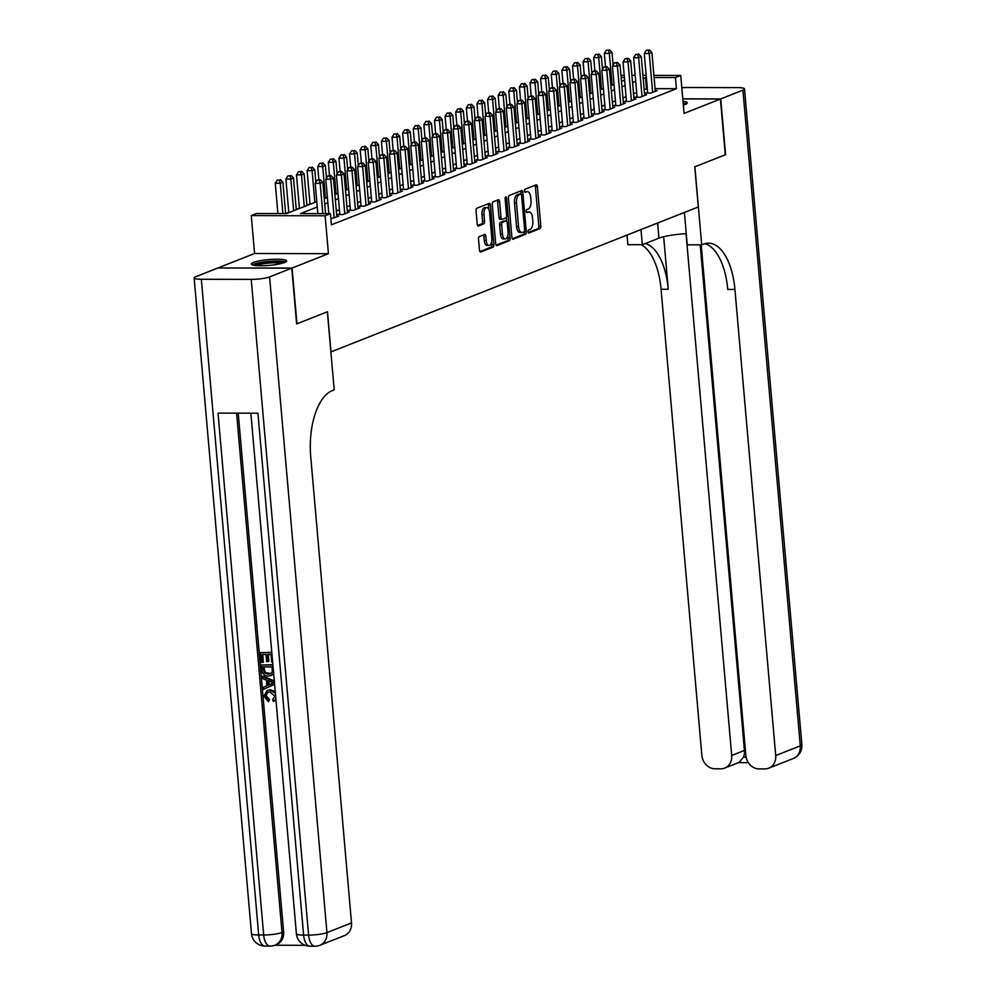 <?xml version="1.0" encoding="UTF-8"?>
<svg xmlns="http://www.w3.org/2000/svg" width="996" height="996" viewBox="0 0 996 996"><rect width="100%" height="100%" fill="white"/><g stroke="black" fill="none" stroke-linecap="round" stroke-linejoin="round"><path stroke-width="1.49" d="M528.029 231.757A1.556 0.747 90.1 0 0 528.764 233.027A1.556 0.747 90.1 0 0 528.901 233.002L539.969 228.632A2.229 1.058 90.1 0 0 540.816 226.042L537.367 186.638A2.229 1.058 90.1 0 0 536.334 184.82A2.229 1.058 90.1 0 0 536.134 184.858L525.066 189.228A1.556 0.747 90.1 0 0 524.469 191.045A1.556 0.747 90.1 0 0 525.203 192.315A1.556 0.747 90.1 0 0 525.34 192.29L526.772 191.718A7.134 3.386 90.1 0 1 527.394 191.593A7.134 3.386 90.1 0 1 530.719 197.407L531.005 200.694A7.134 3.386 90.1 0 1 528.278 209.011L526.847 209.583A1.556 0.747 90.1 0 0 526.249 211.401A1.556 0.747 90.1 0 0 526.984 212.671A1.556 0.747 90.1 0 0 527.121 212.646L528.552 212.086A7.134 3.386 90.1 0 1 529.175 211.961A7.134 3.386 90.1 0 1 532.499 217.775L532.785 221.05A7.134 3.386 90.1 0 1 530.059 229.379L528.627 229.939A1.556 0.747 90.1 0 0 528.029 231.757M284.52 262.533A17.704 2.888 -5 0 0 286.587 260.952A17.704 2.888 -5 0 0 273.091 259.321A17.704 2.888 -5 0 0 253.382 262.458A17.704 2.888 -5 0 0 251.316 264.04A17.704 2.888 -5 0 0 264.799 265.671A17.704 2.888 -5 0 0 284.52 262.533M683.331 105.066A17.704 2.888 -5 0 0 685.248 104.431A17.704 2.888 -5 0 0 687.315 102.849A17.704 2.888 -5 0 0 683.007 101.355M479.387 236.575A2.229 1.058 90.1 0 0 478.528 239.177L479.499 250.233A2.229 1.058 90.1 0 0 480.533 252.05A2.229 1.058 90.1 0 0 480.732 252.013L493.032 247.157A2.229 1.058 90.1 0 0 493.879 244.555L490.43 205.151A2.229 1.058 90.1 0 0 489.397 203.333A2.229 1.058 90.1 0 0 489.198 203.371L476.897 208.226A2.229 1.058 90.1 0 0 476.051 210.828L477.221 224.175A2.229 1.058 90.1 0 0 478.254 225.992A2.229 1.058 90.1 0 0 478.454 225.955L483.72 223.876A2.229 1.058 90.1 0 0 484.566 221.286L483.981 214.663A5.964 2.839 90.1 0 1 486.783 207.604A5.964 2.839 90.1 0 1 489.559 212.459L491.837 238.405A5.964 2.839 90.1 0 1 489.036 245.464A5.964 2.839 90.1 0 1 486.26 240.596L485.874 236.276A2.229 1.058 90.1 0 0 484.84 234.458A2.229 1.058 90.1 0 0 484.641 234.496L479.387 236.575M218.236 267.986L292.077 268.036L296.957 323.787L327.472 311.748L330.983 351.887L698.283 206.981L694.772 166.83L725.287 154.791L720.407 99.04L684.053 113.382L680.741 75.472L675.425 77.564L676.409 88.706L331.407 224.822L330.423 213.679L325.119 215.771L251.266 215.597L256.57 213.505L286.512 213.567L316.778 201.628M292.077 268.036L328.431 253.681L325.119 215.771M511.907 237.446A2.229 1.058 90.1 0 0 512.94 239.264A2.229 1.058 90.1 0 0 513.139 239.227L525.44 234.371A2.229 1.058 90.1 0 0 526.286 231.769L522.838 192.365A2.229 1.058 90.1 0 0 521.804 190.547A2.229 1.058 90.1 0 0 521.605 190.585L509.305 195.44A2.229 1.058 90.1 0 0 508.458 198.042L511.907 237.446M509.23 240.771L496.942 245.614A2.229 1.058 90.1 0 1 496.743 245.651A2.229 1.058 90.1 0 1 495.697 243.833L492.261 204.429A2.229 1.058 90.1 0 1 493.107 201.827L498.374 199.76A2.229 1.058 90.1 0 1 498.56 199.723A2.229 1.058 90.1 0 1 499.606 201.541L501 217.514A2.229 1.058 90.1 0 0 502.034 219.332A2.229 1.058 90.1 0 0 502.233 219.294L505.719 217.912A2.229 1.058 90.1 0 0 506.578 215.31L505.121 198.677A1.556 0.747 90.1 0 1 505.856 196.835A1.556 0.747 90.1 0 1 506.578 198.104L510.077 238.169A2.229 1.058 90.1 0 1 509.23 240.771L507.238 240.758L496.083 245.165M720.407 99.04L682.795 98.953M647.649 92.329L645.794 93.064L650.786 93.076L657.161 90.561L655.231 90.561M637.042 96.512L635.187 97.247L640.167 97.259L646.541 94.745L644.624 94.745M626.422 100.708L624.567 101.443L629.559 101.455L635.921 98.94L634.004 98.928M615.802 104.891L613.947 105.626L618.939 105.638L625.314 103.123L623.384 103.123M605.195 109.087L603.339 109.821L608.319 109.821L614.694 107.319L612.777 107.307M594.575 113.27L592.72 114.005L597.712 114.017L604.074 111.502L602.157 111.502M583.967 117.453L582.1 118.188L587.092 118.2L593.467 115.685L591.537 115.685M573.347 121.649L571.492 122.384L576.485 122.396L582.847 119.881L580.929 119.869M562.728 125.832L560.873 126.567L565.865 126.579L572.227 124.064L570.31 124.064M552.12 130.028L550.253 130.762L555.245 130.775L561.62 128.26L559.69 128.247M541.5 134.211L539.645 134.946L544.638 134.958L551 132.443L549.082 132.443M530.88 138.394L529.025 139.129L534.018 139.141L540.392 136.626L538.463 136.626M520.273 142.59L518.406 143.324L523.398 143.337L529.772 140.822L527.843 140.822M509.653 146.773L507.798 147.508L512.791 147.52L519.153 145.005L517.235 145.005M499.033 150.969L497.178 151.703L502.171 151.716L508.545 149.201L506.615 149.188M488.426 155.152L486.558 155.886L491.551 155.899L497.925 153.384L496.008 153.384M477.806 159.348L475.951 160.07L480.944 160.082L487.305 157.567L485.388 157.567M467.186 163.531L465.331 164.265L470.324 164.278L476.698 161.763L474.768 161.763M456.579 167.714L454.724 168.449L459.704 168.461L466.078 165.946L464.161 165.946M445.959 171.91L444.104 172.644L449.096 172.657L455.458 170.142L453.541 170.129M435.339 176.093L433.484 176.827L438.477 176.84L444.851 174.325L442.921 174.325M424.732 180.288L422.877 181.011L427.857 181.023L434.231 178.508L432.314 178.508M414.112 184.472L412.257 185.206L417.249 185.219L423.611 182.704L421.694 182.704M403.505 188.655L401.637 189.389L406.629 189.402L413.004 186.887L411.074 186.887M392.885 192.851L391.03 193.585L396.01 193.598L402.384 191.083L400.467 191.07M382.265 197.034L380.41 197.768L385.402 197.781L391.764 195.266L389.847 195.266M371.657 201.229L369.79 201.951L374.782 201.964L381.157 199.461L379.227 199.449M361.038 205.413L359.183 206.147L364.175 206.16L370.537 203.645L368.62 203.645M350.418 209.596L348.563 210.33L353.555 210.343L359.917 207.828L358 207.828M339.81 213.791L337.943 214.526L342.935 214.538L349.31 212.024L347.38 212.011M330.871 218.722L338.69 216.207L336.773 216.207M676.409 88.706L655.069 88.656M647.338 88.644L644.163 89.553M636.693 92.504L633.543 93.736M626.073 96.687L622.936 97.919M615.453 100.87L612.316 102.115M604.846 105.066L601.696 106.298M594.226 109.249L591.089 110.494M583.606 113.444L580.469 114.677M572.999 117.628L569.861 118.86M562.379 121.811L559.242 123.056M551.759 126.006L548.622 127.239M541.152 130.19L538.014 131.435M530.532 134.385L527.394 135.618M519.912 138.569L516.775 139.801M509.305 142.752L506.167 143.997M498.685 146.947L495.547 148.18M488.065 151.131L484.928 152.376M477.458 155.326L474.32 156.559M466.838 159.509L463.7 160.742M456.23 163.693L453.08 164.938M445.61 167.888L442.473 169.121M434.991 172.071L431.853 173.316M424.383 176.267L421.233 177.5M413.763 180.45L410.626 181.683M403.143 184.634L400.006 185.879M392.536 188.829L389.399 190.062M381.916 193.012L378.779 194.257M371.296 197.208L368.159 198.441M360.689 201.391L357.552 202.624M350.069 205.574L346.932 206.819M339.449 209.77L336.312 211.003M310.017 203.956L306.868 205.188M299.398 208.139L296.26 209.384M288.778 212.335L285.64 213.567L282.901 182.231L280.25 183.276L282.901 213.567M328.431 253.681L254.578 253.507L218.224 267.862M254.578 253.507L251.266 215.597M317.251 206.994L300.481 213.605L330.423 213.679M646.354 77.489L643.192 78.398M635.709 81.348L632.572 82.581M625.102 85.532L621.952 86.777M614.482 89.727L611.345 90.96M603.862 93.91L600.725 95.155M593.255 98.094L590.105 99.339M582.635 102.289L579.498 103.522M572.015 106.472L568.878 107.717M561.408 110.668L558.27 111.901M550.788 114.851L547.651 116.096M540.168 119.034L537.031 120.279M529.561 123.23L526.423 124.463M518.941 127.413L515.804 128.658M508.321 131.609L505.184 132.842M497.714 135.792L494.576 137.037M487.094 139.975L483.956 141.22M476.474 144.171L473.337 145.404M465.867 148.354L462.729 149.599M455.247 152.55L452.109 153.782M444.639 156.733L441.489 157.978M434.019 160.916L430.882 162.161M423.4 165.112L420.262 166.344M412.792 169.295L409.642 170.54M402.172 173.491L399.035 174.723M391.553 177.674L388.415 178.919M380.945 181.857L377.808 183.102M370.325 186.053L367.188 187.285M359.705 190.236L356.568 191.481M349.098 194.432L345.961 195.664M338.478 198.615L335.341 199.86M327.858 202.798L324.721 204.043M675.425 77.564L654.098 77.514M620.956 75.323L624.206 75.335M631.937 75.347L635.187 75.36M642.918 75.372L646.167 75.385M653.911 75.397L680.741 75.472M624.392 77.439L621.143 77.427M324.26 198.677L327.398 197.445M334.868 194.494L338.005 193.261M345.488 190.311L348.625 189.066M356.107 186.115L359.245 184.883M366.715 181.932L369.852 180.687M377.335 177.736L380.472 176.504M387.942 173.553L391.092 172.308M398.562 169.37L401.699 168.125M409.182 165.174L412.319 163.942M419.789 160.991L422.939 159.746M430.409 156.795L433.546 155.563M441.029 152.612L444.166 151.367M451.636 148.429L454.774 147.184M462.256 144.233L465.393 143.001M472.876 140.05L476.013 138.805M483.483 135.854L486.621 134.622M494.103 131.671L497.241 130.426M504.723 127.488L507.86 126.243M515.33 123.292L518.468 122.06M525.95 119.109L529.088 117.864M536.57 114.914L539.708 113.681M547.178 110.73L550.315 109.485M557.797 106.547L560.935 105.302M568.417 102.351L571.555 101.119M579.025 98.168L582.162 96.923M589.644 93.973L592.782 92.74M600.252 89.789L603.402 88.544M610.872 85.606L614.009 84.361M621.492 81.411L624.629 80.178M646.466 88.644L645.483 77.489M529.175 211.961L527.183 211.949A7.134 3.386 90.1 0 0 526.56 212.073L528.552 212.086M527.394 191.593L525.402 191.593A7.134 3.386 90.1 0 0 524.768 191.718L526.772 191.718M528.204 232.491L537.977 228.632A2.229 1.058 90.1 0 0 538.824 226.03L535.375 186.626A2.229 1.058 90.1 0 0 535.001 185.306M520.995 194.108L520.846 192.365A2.229 1.058 90.1 0 0 520.472 191.033M512.28 238.766L523.435 234.371A2.229 1.058 90.1 0 0 524.294 231.769L524.27 231.558M524.02 231.757A1.556 0.747 90.1 0 0 524.618 229.939L521.593 195.353A1.556 0.747 90.1 0 0 520.858 194.083A1.556 0.747 90.1 0 0 520.721 194.108L519.215 194.706A7.134 3.386 90.1 0 0 516.488 203.022L518.567 226.665A7.134 3.386 90.1 0 0 521.879 232.479A7.134 3.386 90.1 0 0 522.514 232.354L524.02 231.757M519.003 194.108A1.556 0.747 90.1 0 0 518.866 194.071A1.556 0.747 90.1 0 0 518.729 194.096L520.721 194.108M521.879 232.479L519.887 232.479A7.134 3.386 90.1 0 1 516.563 226.665L514.496 203.022A7.134 3.386 90.1 0 1 517.223 194.693L518.729 194.096M501.835 219.294L500.241 219.294A2.229 1.058 90.1 0 1 500.042 219.332A2.229 1.058 90.1 0 1 499.008 217.514L497.602 201.528A2.229 1.058 90.1 0 0 497.228 200.208M506.267 217.327L506.591 221.112M507.836 235.342L508.085 238.156L510.077 238.169M502.445 234.097A5.964 2.839 90.1 0 0 505.221 238.953A5.964 2.839 90.1 0 0 508.022 231.894L507.225 222.755A2.229 1.058 90.1 0 0 506.192 220.938A2.229 1.058 90.1 0 0 505.993 220.988L502.507 222.357A2.229 1.058 90.1 0 0 501.648 224.959L502.445 234.097L500.453 234.097A5.964 2.839 90.1 0 0 503.229 238.953L505.221 238.953M504.387 220.975A2.229 1.058 90.1 0 0 504.188 220.938A2.229 1.058 90.1 0 0 504.001 220.975L505.993 220.988M500.453 234.097L499.656 224.959A2.229 1.058 90.1 0 1 500.502 222.357L504.001 220.975M507.238 240.758A2.229 1.058 90.1 0 0 508.085 238.156M489.036 245.464L487.032 245.452A5.964 2.839 90.1 0 1 484.255 240.596L483.882 236.276A2.229 1.058 90.1 0 0 483.508 234.944M486.783 207.604L484.791 207.591A5.964 2.839 90.1 0 0 481.989 214.65L483.981 214.663M477.594 225.507L481.715 223.876A2.229 1.058 90.1 0 0 482.574 221.274L481.989 214.65M488.812 209.384L488.438 205.151A2.229 1.058 90.1 0 0 488.065 203.819M479.873 251.552L491.028 247.157A2.229 1.058 90.1 0 0 491.887 244.555L491.651 241.841M613.088 65.026L611.98 52.39L609.328 53.435L604.335 53.423L605.493 66.645M608.369 50.223L606.377 50.223L608.369 50.223L609.328 53.435L612.092 85.121M609.428 49.8L611.98 52.39M604.335 53.423L606.377 50.223M652.641 92.342L649.255 53.535L651.907 52.489L655.293 91.296M647.724 93.064L644.263 53.523L649.255 53.535L648.296 50.323L649.355 49.9L646.304 50.31L648.296 50.323M646.304 50.31L644.263 53.523M651.907 52.489L649.355 49.9M683.219 103.833A15.314 2.502 175 0 1 684.949 104.543M686.468 103.858A17.592 2.876 -5 0 0 683.156 103.173M253.943 265.297A15.314 2.502 175 0 1 268.883 261.786A15.314 2.502 175 0 1 284.221 262.645M282.03 263.33A14.181 2.316 -5 0 0 269.007 263.093A14.181 2.316 -5 0 0 256.209 265.583M285.74 261.96A17.592 2.876 -5 0 0 268.858 261.425A17.592 2.876 -5 0 0 252.324 264.886M720.731 98.915L725.611 154.666L694.872 166.793L701.707 244.854L703.512 244.145A56.735 26.979 -89.9 0 1 708.53 243.161A56.735 26.979 -89.9 0 1 734.923 289.425L775.71 755.553L800.286 745.855L742.916 90.163L720.731 98.915L682.783 98.816M641.001 229.578L642.32 244.717L658.929 238.156A25.535 4.171 175 0 1 686.256 233.686M642.32 244.717L627.854 244.68L627.007 235.093M701.707 244.854L687.24 244.817L684.401 212.459M686.045 233.699L731.699 755.454A13.62 11.765 -111.5 0 1 724.715 768.09A13.62 11.765 -111.5 0 1 720.892 768.8L715.004 768.788A13.62 11.765 -111.5 0 1 701.856 755.379L661.07 289.251A56.735 26.979 -89.9 0 0 641.225 244.705M645.383 243.51A56.735 26.979 -89.9 0 1 668.254 289.263L663.66 236.724M742.916 90.163A13.62 2.229 -5 0 0 744.51 88.943A13.62 2.229 -5 0 0 737.314 87.611L687.402 87.499A13.62 2.229 -5 0 0 681.812 87.723M701.196 244.854L745.867 755.491A13.62 11.765 -111.5 0 0 759.014 768.9L764.903 768.912A13.62 11.765 -111.5 0 0 768.725 768.19A13.62 11.765 -111.5 0 0 775.71 755.553M700.2 244.854L744.435 750.424A13.62 11.765 68.5 0 1 743.414 757.109L746.104 757.122M704.931 243.659A56.735 26.979 -89.9 0 1 727.74 289.413L734.923 289.425M724.715 768.09L739.194 762.376L743.414 757.109M267.862 692.208L266.181 695.756L269.518 699.516L268.434 701.732L263.965 696.266L267.015 690.552L270.501 689.742L275.22 691.585M267.015 690.552L270.501 689.742M275.954 699.914L274.074 701.072M274.585 684.24L263.517 689.319L263.342 687.315L266.891 685.796L266.393 680.094L262.571 678.562L262.396 676.558L263.243 676.234L274.298 680.965M274.585 684.289L263.517 689.319M272.643 662.128L271.734 662.116L271.074 654.571L267.389 654.559L267.999 661.593L266.617 661.593L266.007 654.559L261.861 654.546L262.546 662.44L261.164 662.44L260.305 652.666L271.784 652.355M268.26 654.571L268.845 661.257L267.999 661.593M262.732 654.559L263.392 662.103L262.546 662.44M238.231 413.153L283.623 931.883A13.62 11.765 68.5 0 1 276.639 944.519L275.045 945.142A13.62 11.765 -111.5 0 0 282.03 932.505L283.623 931.883M274.809 945.241L305.162 945.304M273.8 671.976L273.116 673.931L271.024 675.562L268.397 676.01C264.575 676.01 262.371 673.943 261.811 669.81L261.388 665.017L272.867 664.706M273.676 673.968L271.024 675.562M291.766 268.161L217.9 267.986L195.714 276.739A13.62 2.229 -5 0 0 194.133 277.946A13.62 2.229 -5 0 0 201.329 279.278L251.229 279.39A13.62 2.229 -5 0 0 269.58 276.913L291.766 268.161L296.634 323.912L327.373 311.785L334.195 389.847L332.39 390.557A56.735 26.979 90.1 0 0 310.74 456.791L351.513 922.918A13.62 11.765 68.5 0 1 344.541 935.555L319.965 945.254A13.62 11.765 -111.5 0 0 326.937 932.617L351.513 922.918M269.58 276.913L326.937 932.617A13.62 2.229 175 0 1 308.598 935.095L303.606 935.082L257.939 413.203L218.024 413.103L263.679 934.995L258.686 934.983A13.62 2.229 175 0 1 251.49 933.65L194.133 277.946M260.305 652.666L271.821 652.691M261.388 665.017L272.904 665.042M262.932 666.909L264.301 672.823L268.26 674.118L270.526 673.769L272.331 671.852L272.145 666.922L262.932 666.909M263.816 666.909L265.148 672.487L270.912 673.582M263.181 669.661L264.027 669.324M264.301 672.823L265.148 672.487M268.26 674.118L269.107 673.782M262.396 676.558L274.361 681.7M271.261 682.048L267.824 680.666L268.223 685.236L273.551 682.97L271.261 682.048M268.733 681.04L269.069 684.875M275.88 699.055L273.215 701.408L272.692 699.516L274.859 696.167L269.829 691.959L267.414 692.357L265.334 696.092L266.181 695.756M265.334 696.092L268.659 699.852L269.518 699.516M269.655 690.079L275.369 693.291M268.659 699.852L268.434 701.732M602.468 69.222L601.36 56.585L598.708 57.631L593.716 57.619L594.873 70.841M597.762 54.407L595.757 54.407L597.762 54.407L598.708 57.631L601.484 89.304M598.82 53.996L601.36 56.585M593.716 57.619L595.757 54.407M591.861 73.405L590.753 60.768L588.101 61.814L583.108 61.802L584.266 75.024M587.142 58.602L585.15 58.59L587.142 58.602L588.101 61.814L590.865 93.487M588.2 58.179L590.753 60.768M583.108 61.802L585.15 58.59M581.241 77.588L580.133 64.964L577.481 66.01L572.488 65.997L573.646 79.219M576.522 62.785L574.53 62.785L576.522 62.785L577.481 66.01L580.257 97.683M577.593 62.375L580.133 64.964M572.488 65.997L574.53 62.785M570.621 81.784L569.513 69.147L566.861 70.193L561.869 70.181L563.026 83.403M565.915 66.981L563.91 66.969L565.915 66.981L566.861 70.193L569.637 101.866M566.973 66.558L569.513 69.147M561.869 70.181L563.91 66.969M642.034 96.525L638.635 57.718L641.287 56.672L644.686 95.479M637.104 97.259L633.643 57.706L638.635 57.718L637.677 54.506L638.747 54.083L635.685 54.506L637.677 54.506M635.685 54.506L633.643 57.706M641.287 56.672L638.747 54.083M631.414 100.721L628.015 61.914L630.667 60.868L634.066 99.675M626.484 101.443L623.023 61.901L628.015 61.914L627.069 58.689L628.127 58.278L625.065 58.689L627.069 58.689M625.065 58.689L623.023 61.901M630.667 60.868L628.127 58.278M620.794 104.904L617.408 66.097L620.06 65.051L623.446 103.858M615.877 105.638L612.416 66.085L617.408 66.097L616.449 62.885L617.508 62.462L614.457 62.873L616.449 62.885M614.457 62.873L612.416 66.085M620.06 65.051L617.508 62.462M610.187 109.099L606.788 70.293L609.44 69.247L612.839 108.054M605.257 109.821L601.796 70.28L606.788 70.293L605.829 67.068L606.9 66.657L603.837 67.068L605.829 67.068M603.837 67.068L601.796 70.28M609.44 69.247L606.9 66.657M560.013 85.967L558.905 73.331L556.254 74.376L551.261 74.364L552.419 87.586M555.295 71.164L553.303 71.164L555.295 71.164L556.254 74.376L559.017 106.062M556.353 70.741L558.905 73.331M551.261 74.364L553.303 71.164M599.567 113.283L596.168 74.476L598.82 73.43L602.219 112.237M594.637 114.005L591.176 74.463L596.168 74.476L595.222 71.264L596.28 70.841L593.218 71.251L595.222 71.264M593.218 71.251L591.176 74.463M598.82 73.43L596.28 70.841M549.394 90.163L548.286 77.526L545.634 78.572L540.641 78.56L541.799 91.781M544.675 75.347L542.683 75.347L544.675 75.347L545.634 78.572L548.41 110.245M545.746 74.937L548.286 77.526M540.641 78.56L542.683 75.347M588.947 117.466L585.561 78.659L588.213 77.613L591.612 116.42M584.03 118.2L580.568 78.647L585.561 78.659L584.602 75.447L585.66 75.024L582.61 75.447L584.602 75.447M582.61 75.447L580.568 78.647M588.213 77.613L585.66 75.024M538.774 94.346L537.678 81.709L535.014 82.755L530.034 82.743L531.179 95.965M534.068 79.543L532.063 79.531L534.068 79.543L535.014 82.755L537.79 114.44M535.126 79.12L537.678 81.709M530.034 82.743L532.063 79.531M578.34 121.661L574.941 82.855L577.593 81.809L580.992 120.616M573.41 122.384L569.949 82.842L574.941 82.855L573.982 79.63L575.053 79.219L571.99 79.63L573.982 79.63M571.99 79.63L569.949 82.842M577.593 81.809L575.053 79.219M528.166 98.529L527.058 85.905L524.406 86.951L519.414 86.938L520.572 100.16M523.448 83.726L521.456 83.726L523.448 83.726L524.406 86.951L527.17 118.624M524.506 83.315L527.058 85.905M519.414 86.938L521.456 83.726M567.72 125.845L564.321 87.038L566.985 85.992L570.372 124.799M562.79 126.579L559.341 87.026L564.321 87.038L563.375 83.826L564.433 83.403L561.37 83.813L563.375 83.826M561.37 83.813L559.341 87.026M566.985 85.992L564.433 83.403M517.547 102.725L516.438 90.088L513.787 91.134L508.794 91.122L509.952 104.343M512.828 87.922L510.836 87.909L512.828 87.922L513.787 91.134L516.563 122.807M513.899 87.499L516.438 90.088M508.794 91.122L510.836 87.909M557.1 130.04L553.714 91.234L556.366 90.188L559.764 128.994M552.182 130.762L548.721 91.221L553.714 91.234L552.755 88.009L553.813 87.598L550.763 88.009L552.755 88.009M550.763 88.009L548.721 91.221M556.366 90.188L553.813 87.598M506.927 106.908L505.831 94.271L503.167 95.317L498.187 95.305L499.332 108.527M502.221 92.105L500.216 92.105L502.221 92.105L503.167 95.317L505.943 127.002M503.279 91.682L505.831 94.271M498.187 95.305L500.216 92.105M546.493 134.223L543.094 95.417L545.746 94.371L549.145 133.178M541.563 134.946L538.101 95.404L543.094 95.417L542.135 92.205L543.206 91.781L540.143 92.192L542.135 92.205M540.143 92.192L538.101 95.404M545.746 94.371L543.206 91.781M496.319 111.104L495.211 98.467L492.559 99.513L487.567 99.5L488.725 112.722M491.601 96.288L489.609 96.288L491.601 96.288L492.559 99.513L495.323 131.186M492.659 95.877L495.211 98.467M487.567 99.5L489.609 96.288M535.873 138.407L532.474 99.6L535.138 98.554L538.525 137.361M530.943 139.141L527.494 99.588L532.474 99.6L531.528 96.388L532.586 95.965L529.523 96.388L531.528 96.388M529.523 96.388L527.494 99.588M535.138 98.554L532.586 95.965M485.699 115.287L484.591 102.65L481.94 103.696L476.947 103.684L478.105 116.906M480.981 100.484L478.989 100.472L480.981 100.484L481.94 103.696L484.716 135.381M482.052 100.061L484.591 102.65M476.947 103.684L478.989 100.472M525.253 142.602L521.867 103.796L524.519 102.75L527.917 141.557M520.335 143.324L516.874 103.783L521.867 103.796L520.908 100.571L521.966 100.16L518.916 100.571L520.908 100.571M518.916 100.571L516.874 103.783M524.519 102.75L521.966 100.16M475.08 119.47L473.984 106.846L471.32 107.892L466.34 107.879L467.498 121.101M470.373 104.667L468.369 104.667L470.373 104.667L471.32 107.892L474.096 139.565M471.432 104.256L473.984 106.846M466.34 107.879L468.369 104.667M514.646 146.786L511.247 107.979L513.899 106.933L517.298 145.74M509.715 147.52L506.254 107.966L511.247 107.979L510.288 104.767L511.359 104.343L508.296 104.754L510.288 104.767M508.296 104.754L506.254 107.966M513.899 106.933L511.359 104.343M464.472 123.666L463.364 111.029L460.712 112.075L455.72 112.062L456.878 125.284M459.754 108.863L457.762 108.85L459.754 108.863L460.712 112.075L463.476 143.748M460.812 108.439L463.364 111.029M455.72 112.062L457.762 108.85M504.026 150.981L500.627 112.175L503.291 111.129L506.678 149.935M499.108 151.703L495.647 112.162L500.627 112.175L499.681 108.95L500.739 108.539L497.676 108.95L499.681 108.95M497.676 108.95L495.647 112.162M503.291 111.129L500.739 108.539M453.852 127.849L452.744 115.212L450.092 116.258L445.1 116.258L446.258 129.468M449.134 113.046L447.142 113.046L449.134 113.046L450.092 116.258L452.869 147.943M450.204 112.623L452.744 115.212M445.1 116.258L447.142 113.046M493.418 155.164L490.02 116.358L492.671 115.312L496.07 154.119M488.488 155.886L485.027 116.345L490.02 116.358L489.061 113.146L490.119 112.722L487.069 113.133L489.061 113.146M487.069 113.133L485.027 116.345M492.671 115.312L490.119 112.722M443.232 132.045L442.137 119.408L439.485 120.454L434.493 120.441L435.65 133.663M438.526 117.229L436.534 117.229L438.526 117.229L439.485 120.454L442.249 152.127M439.585 116.818L442.137 119.408M434.493 120.441L436.534 117.229M482.799 159.348L479.4 120.541L482.052 119.495L485.45 158.302M477.868 160.082L474.407 120.528L479.4 120.541L478.454 117.329L479.512 116.906L476.449 117.329L478.454 117.329M476.449 117.329L474.407 120.528M482.052 119.495L479.512 116.906M432.625 136.228L431.517 123.591L428.865 124.637L423.873 124.624L425.031 137.846M427.906 121.425L425.915 121.412L427.906 121.425L428.865 124.637L431.629 156.322M428.965 121.002L431.517 123.591M423.873 124.624L425.915 121.412M472.179 163.543L468.792 124.737L471.444 123.691L474.831 162.497M467.261 164.265L463.8 124.724L468.792 124.737L467.834 121.512L468.892 121.101L465.842 121.512L467.834 121.512M465.842 121.512L463.8 124.724M471.444 123.691L468.892 121.101M422.005 140.411L420.897 127.787L418.245 128.833L413.253 128.82L414.411 142.042M417.299 125.608L415.295 125.608L417.299 125.608L418.245 128.833L421.022 160.505M418.357 125.197L420.897 127.787M413.253 128.82L415.295 125.608M461.571 167.726L458.172 128.92L460.824 127.874L464.223 166.681M456.641 168.461L453.18 128.907L458.172 128.92L457.214 125.708L458.272 125.284L455.222 125.695L457.214 125.708M455.222 125.695L453.18 128.907M460.824 127.874L458.272 125.284M411.398 144.607L410.29 131.97L407.638 133.016L402.645 133.003L403.803 146.225M406.679 129.804L404.687 129.791L406.679 129.804L407.638 133.016L410.402 164.689M407.738 129.38L410.29 131.97M402.645 133.003L404.687 129.791M450.951 171.922L447.553 133.115L450.204 132.07L453.603 170.876M446.021 172.644L442.56 133.103L447.553 133.115L446.606 129.891L447.665 129.48L444.602 129.891L446.606 129.891M444.602 129.891L442.56 133.103M450.204 132.07L447.665 129.48M400.778 148.79L399.67 136.153L397.018 137.199L392.026 137.199L393.183 150.408M396.059 133.987L394.067 133.987L396.059 133.987L397.018 137.199L399.794 168.884M397.13 133.564L399.67 136.153M392.026 137.199L394.067 133.987M440.332 176.105L436.945 137.299L439.597 136.253L442.983 175.059M435.414 176.827L431.953 137.286L436.945 137.299L435.987 134.087L437.045 133.663L433.995 134.074L435.987 134.087M433.995 134.074L431.953 137.286M439.597 136.253L437.045 133.663M390.158 152.986L389.05 140.349L386.398 141.395L381.406 141.382L382.564 154.604M385.452 138.17L383.448 138.17L385.452 138.17L386.398 141.395L389.175 173.067M386.51 137.759L389.05 140.349M381.406 141.382L383.448 138.17M429.724 180.288L426.325 141.482L428.977 140.436L432.376 179.243M424.794 181.023L421.333 141.469L426.325 141.482L425.367 138.27L426.437 137.846L423.375 138.27L425.367 138.27M423.375 138.27L421.333 141.469M428.977 140.436L426.437 137.846M379.551 157.169L378.443 144.532L375.791 145.578L370.798 145.565L371.956 158.787M374.832 142.366L372.84 142.353L374.832 142.366L375.791 145.578L378.555 177.263M375.89 141.942L378.443 144.532M370.798 145.565L372.84 142.353M419.104 184.484L415.706 145.677L418.357 144.632L421.756 183.438M414.174 185.206L410.713 145.665L415.706 145.677L414.759 142.453L415.818 142.042L412.755 142.453L414.759 142.453M412.755 142.453L410.713 145.665M418.357 144.632L415.818 142.042M368.931 161.352L367.823 148.728L365.171 149.774L360.179 149.761L361.336 162.983M364.212 146.549L362.22 146.549L364.212 146.549L365.171 149.774L367.947 181.446M365.283 146.138L367.823 148.728M360.179 149.761L362.22 146.549M408.485 188.667L405.098 149.861L407.75 148.815L411.149 187.621M403.567 189.402L400.106 149.848L405.098 149.861L404.139 146.649L405.198 146.225L402.147 146.636L404.139 146.649M402.147 146.636L400.106 149.848M407.75 148.815L405.198 146.225M358.311 165.548L357.203 152.911L354.551 153.957L349.559 153.944L350.716 167.166M353.605 150.745L351.6 150.732L353.605 150.745L354.551 153.957L357.327 185.63M354.663 150.321L357.203 152.911M349.559 153.944L351.6 150.732M397.877 192.863L394.478 154.056L397.13 153.011L400.529 191.817M392.947 193.585L389.486 154.044L394.478 154.056L393.52 150.832L394.59 150.421L391.528 150.832L393.52 150.832M391.528 150.832L389.486 154.044M397.13 153.011L394.59 150.421M347.704 169.731L346.596 157.094L343.944 158.14L338.951 158.14L340.109 171.349M342.985 154.928L340.993 154.928L342.985 154.928L343.944 158.14L346.708 189.825M344.043 154.505L346.596 157.094M338.951 158.14L340.993 154.928M337.084 173.927L335.976 161.29L333.324 162.336L328.331 162.323L329.489 175.545M332.365 159.111L330.373 159.111L332.365 159.111L333.324 162.336L336.1 194.008M333.436 158.7L335.976 161.29M328.331 162.323L330.373 159.111M326.464 178.11L325.368 165.473L322.704 166.519L317.724 166.506L318.869 179.728M321.758 163.307L319.753 163.307L321.758 163.307L322.704 166.519L325.48 198.204M322.816 162.883L325.368 165.473M317.724 166.506L319.753 163.307M387.257 197.046L383.858 158.239L386.523 157.194L389.909 196M382.327 197.768L378.878 158.227L383.858 158.239L382.912 155.027L383.97 154.604L380.908 155.015L382.912 155.027M380.908 155.015L378.878 158.227M386.523 157.194L383.97 154.604M376.637 201.229L373.251 162.423L375.903 161.377L379.302 200.184M371.72 201.964L368.259 162.423L373.251 162.423L372.292 159.211L373.351 158.787L370.3 159.211L372.292 159.211M370.3 159.211L368.259 162.423M375.903 161.377L373.351 158.787M366.03 205.425L362.631 166.618L365.283 165.573L368.682 204.379M361.1 206.147L357.639 166.606L362.631 166.618L361.673 163.394L362.743 162.983L359.68 163.394L361.673 163.394M359.68 163.394L357.639 166.606M365.283 165.573L362.743 162.983M315.857 182.293L314.748 169.669L312.097 170.714L307.104 170.702L310.042 204.292M311.138 167.49L309.146 167.49L311.138 167.49L312.097 170.714L314.861 202.387M312.196 167.079L314.748 169.669M307.104 170.702L309.146 167.49M355.41 209.608L352.011 170.802L354.676 169.756L358.062 208.562M350.48 210.343L347.031 170.789L352.011 170.802L351.065 167.589L352.123 167.166L349.061 167.577L351.065 167.589M349.061 167.577L347.031 170.789M354.676 169.756L352.123 167.166M306.905 205.525L304.129 173.852L301.477 174.898L296.484 174.885L299.423 208.475M300.518 171.686L298.526 171.673L300.518 171.686L301.477 174.898L304.253 206.57M301.589 171.262L304.129 173.852M296.484 174.885L298.526 171.673M344.79 213.804L341.404 174.997L344.056 173.951L347.455 212.758M339.873 214.526L336.411 174.985L341.404 174.997L340.445 171.773L341.504 171.362L338.453 171.773L340.445 171.773M338.453 171.773L336.411 174.985M344.056 173.951L341.504 171.362M296.285 209.72L293.521 178.035L290.857 179.081L285.877 179.081L288.815 212.671M289.911 175.869L287.906 175.869L289.911 175.869L290.857 179.081L293.633 210.766M290.969 175.445L293.521 178.035M285.877 179.081L287.906 175.869M334.183 217.987L330.784 179.18L333.436 178.135L336.835 216.941M328.817 213.667L325.792 179.168L330.784 179.18L329.825 175.968L330.896 175.545L327.833 175.956L329.825 175.968M327.833 175.956L325.792 179.168M333.436 178.135L330.896 175.545M279.291 180.052L277.299 180.052L279.291 180.052L280.25 183.276L275.257 183.264L277.909 213.555M280.349 179.641L282.901 182.231M275.257 183.264L277.299 180.052M322.816 213.654L320.164 183.364L322.829 182.318L325.568 213.667M317.824 213.642L315.184 183.364L320.164 183.364L319.218 180.151L320.276 179.728L317.214 180.151L319.218 180.151M317.214 180.151L315.184 183.364M322.829 182.318L320.276 179.728M535.375 186.626L537.367 186.638M538.824 226.03L540.816 226.042M537.977 228.632L539.969 228.632M520.846 192.365L522.838 192.365M524.294 231.769L526.286 231.769M523.435 234.371L525.44 234.371M517.223 194.693L519.215 194.706M514.496 203.022L516.488 203.022M516.563 226.665L518.567 226.665M497.602 201.528L499.606 201.541M499.008 217.514L501 217.514M505.121 198.104L506.578 198.104M500.502 222.357L502.507 222.357M499.656 224.959L501.648 224.959M483.882 236.276L485.874 236.276M484.255 240.596L486.26 240.596M482.574 221.274L484.566 221.286M481.715 223.876L483.72 223.876M488.438 205.151L490.43 205.151M491.887 244.555L493.879 244.555M491.028 247.157L493.032 247.157M668.254 289.263L661.07 289.251M731.699 755.454L744.435 750.424M800.286 745.855A13.62 11.765 68.5 0 1 793.302 758.504A13.62 13.62 0 0 0 801.867 744.647A13.62 2.229 175 0 1 800.286 745.855M657.609 223.029L658.929 238.156M201.329 279.278L258.686 934.983A13.62 6.474 90.1 0 0 265.023 946.088L270.016 946.088A13.62 6.474 -89.9 0 1 263.679 934.995A13.62 2.229 175 0 0 282.03 932.505L236.587 413.153M250.868 413.178L296.41 933.762A13.62 2.229 175 0 0 303.606 935.082A13.62 6.474 90.1 0 0 309.943 946.188L314.935 946.2A13.62 6.474 -89.9 0 1 308.598 935.095L251.229 279.39M518.866 194.071L520.858 194.083M500.042 219.332L502.034 219.332M504.188 220.938L506.192 220.938M768.725 768.19L793.302 758.504M801.867 744.647L744.51 88.943M738.509 762.65L748.37 762.675M296.41 933.762A13.62 13.62 0 0 0 309.943 946.188M314.935 946.2A13.62 13.62 0 0 0 319.965 945.254M251.49 933.65A13.62 13.62 0 0 0 265.023 946.088M270.016 946.088A13.62 13.62 0 0 0 275.045 945.142M274.423 700.947L273.576 701.271"/></g></svg>
